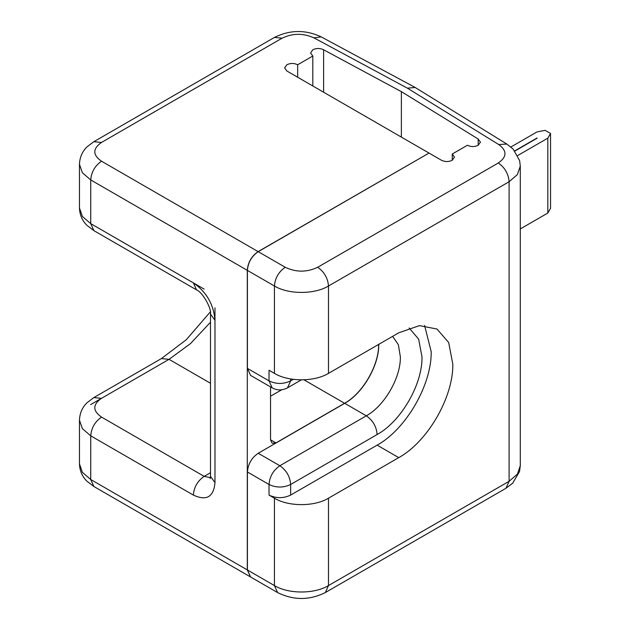 <?xml version="1.0" encoding="UTF-8"?>
<svg xmlns="http://www.w3.org/2000/svg" width="630" height="630" viewBox="0 0 630 630"><rect width="100%" height="100%" fill="white"/><g stroke="black" fill="none" stroke-linecap="round" stroke-linejoin="round"><path stroke-width="0.94" d="M290.65 495.078C283.437 498.503 276.231 498.503 269.026 495.078L269.026 484.47C269.671 476.516 273.27 470.279 279.838 465.743C286.406 470.279 290.005 476.516 290.65 484.47C283.437 487.888 276.231 487.888 269.026 484.47L247.409 471.988C248.047 464.034 251.654 457.797 258.221 453.261L279.838 465.743L366.314 415.816C372.881 420.352 376.488 426.589 377.126 434.542L290.65 484.47L290.65 495.078L377.126 445.15L398.743 457.632L328.482 498.204C314.409 506.756 288.501 506.756 274.436 498.204L269.026 495.078M247.409 368.385L269.026 380.866L272.191 387.867L250.575 375.385L247.409 368.385L247.409 270.404C248.047 262.45 251.654 256.205 258.221 251.677L285.24 267.277C278.673 271.814 275.074 278.05 274.436 286.004L247.409 270.404M247.409 569.977L274.436 585.577L277.602 592.578L250.575 576.97L247.409 569.977L247.409 471.988M428.904 153.129L258.111 251.614C251.543 256.142 247.936 262.387 247.299 270.341L247.299 569.914L250.512 576.93M285.24 267.277C296.053 272.412 306.865 272.412 317.67 267.277L498.291 162.997C507.016 156.933 507.181 150.79 498.779 144.569L506.803 144.034L415.17 87.483L407.397 88.168L313.945 37.863C303.18 33.051 292.564 33.154 282.09 38.178L101.477 142.459C92.571 148.719 92.586 154.964 101.517 161.209L258.111 251.614M378.638 344.295C379.11 365.038 362.786 393.309 344.586 403.271L275.948 442.906L272.121 443.284L270.538 439.787L270.538 386.914M514.867 151.058L537.036 138.261M537.036 138.009L514.726 150.893M550.533 133.465L550.533 208.357L547.824 213.042L547.824 138.143L550.533 133.465L545.123 130.347L537.02 131.906L510.891 146.987M517.734 155.523L547.824 138.143M520.293 228.934L547.824 213.042M378.748 344.358L378.748 344.358C379.213 365.101 362.888 393.372 344.697 403.334L258.221 453.261M428.904 153.003L286.863 71.001L284.626 67.883L286.863 64.756C290.469 63.047 294.068 63.047 297.675 64.756L312.811 56.023L310.566 52.904L312.811 49.778C316.41 48.069 320.016 48.069 323.615 49.778L401.373 91.641L478.202 139.025L480.438 142.144L478.202 145.27C474.595 146.979 470.988 146.979 467.389 145.27L452.253 154.004L454.49 157.122L452.253 160.248C448.654 161.957 445.048 161.957 441.441 160.248L429.014 153.066L258.221 251.677M424.596 325.489L431.172 351.532C431.92 384.457 406.003 429.337 377.126 445.15M290.65 378.937L290.65 380.866C283.437 384.292 276.231 384.292 269.026 380.866L269.026 370.259L274.436 373.377C288.501 381.93 314.417 381.93 328.482 373.377L398.743 332.813L419.43 325.623L436.968 329.025L448.678 342.507L452.797 364.014C453.537 396.939 427.628 441.819 398.743 457.632M281.657 389.805L270.538 396.223M297.675 64.756L297.675 77.238M312.811 56.023L312.811 85.979M323.615 49.778L323.615 92.216M401.373 91.641L401.373 137.112M478.202 139.025L478.202 145.27M452.253 154.004L452.253 160.248M293.304 379.331L290.65 380.866L287.485 387.867L301.384 379.843M409.146 327.97L418.651 339.168L421.99 356.84C422.604 384.166 401.097 421.415 377.126 434.542M344.697 403.334L366.314 415.816C384.513 405.854 400.837 377.583 400.365 356.84L398.373 344.736L392.624 336.349M505.937 488.297L509.103 481.296L517.387 474.138L520.293 465.696L519.553 471.476L512.726 483.147L505.937 488.297L325.316 592.578L328.482 585.577L509.103 481.296L509.103 181.724L328.482 286.004C314.417 294.557 288.501 294.557 274.436 286.004L274.436 373.377M274.436 498.204L274.436 585.577C288.501 594.129 314.417 594.129 328.482 585.577L328.482 498.204M250.464 576.907L93.894 486.517L90.736 479.524L247.299 569.914M79.467 463.877L82.396 472.35L90.736 479.524L90.736 435.834L82.396 428.66L79.467 420.186L79.467 463.877C79.726 470.799 82.223 476.587 86.956 481.241L93.909 486.517M210.499 322.229L190.536 343.57L169.037 359.336L101.477 398.341C92.563 404.61 92.586 410.87 101.548 417.107L204.167 476.359L210.428 477.666M214.98 307.849L214.98 320.331C213.696 304.424 206.49 291.942 193.355 282.886L196.521 289.879C202.183 291.769 211.688 308.204 210.499 314.086L214.98 320.331L214.98 482.596C213.696 497.023 206.49 501.181 193.355 495.078C194.001 487.132 197.599 480.887 204.167 476.359L210.499 472.705M214.98 482.596L210.499 476.359L210.215 478.658M101.548 417.107C94.98 421.643 91.382 427.88 90.736 435.834L193.355 495.078M101.477 398.341L93.831 397.585L87.042 402.735C82.254 407.397 79.734 413.217 79.467 420.186M210.499 383.276L169.037 359.336L161.39 358.58L93.831 397.585M90.665 404.586L158.224 365.581M247.299 270.341L90.736 179.952L90.736 223.634L93.933 230.651L86.971 225.367C82.231 220.713 79.726 214.924 79.467 207.994L82.396 216.46L90.736 223.634L204.167 289.123M498.779 144.569L407.397 88.168M498.291 162.997C504.858 167.533 508.457 173.77 509.103 181.724L517.387 174.565L520.293 166.123L519.616 160.563L513.127 149.082L506.819 144.049M101.477 142.459L93.831 141.703L274.452 37.422C289.942 29.752 305.518 29.571 321.19 36.879L313.945 37.863M317.67 267.277C324.237 271.814 327.844 278.05 328.482 286.004L328.482 373.377M274.452 37.422L282.09 38.178M93.831 141.703L87.066 146.829C82.27 151.491 79.734 157.319 79.467 164.304L82.396 172.778L90.736 179.952C91.358 171.99 94.957 165.737 101.517 161.209M270.538 439.787L275.948 442.906M303.92 379.795L344.586 403.271M272.191 387.867C277.2 390.576 282.295 390.576 287.485 387.867M277.602 592.578C293.478 600.429 309.385 600.429 325.316 592.578M210.499 314.086L210.499 476.359M93.917 230.643L196.521 289.879M161.39 358.58L186.346 339.68L210.341 311.858M321.19 36.879L414.91 87.334M520.293 166.123L520.293 465.696M79.467 164.304L79.467 207.994"/></g></svg>
